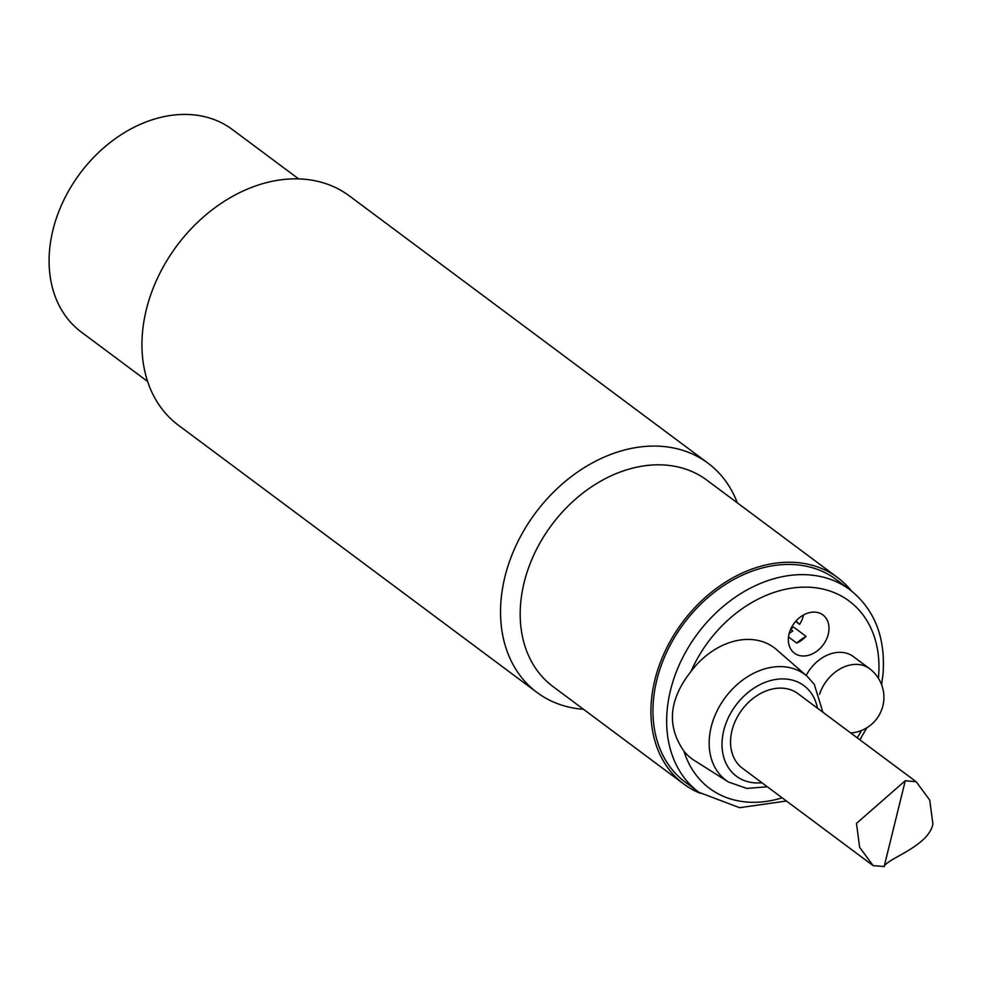 <?xml version="1.0" encoding="UTF-8"?>
<svg xmlns="http://www.w3.org/2000/svg" width="982" height="982" viewBox="0 0 982 982"><rect width="100%" height="100%" fill="white"/><g stroke="black" fill="none" stroke-linecap="round" stroke-linejoin="round"><path stroke-width="1.47" d="M932.9 824.033L929.733 800.072L916.243 781.807L905.269 780.715L856.476 823.407L859.643 847.356L873.145 865.633L884.156 866.529C886.955 858.612 928.481 846.459 932.9 824.033M873.145 865.633L742.404 768.206A46.485 35.266 -53.3 0 1 741.901 709.863A46.485 35.266 -53.3 0 1 797.961 693.66L916.243 781.807M806.038 636.361A23.838 18.081 -53.3 0 1 796.709 643.063A47.676 36.174 -53.3 0 1 806.038 636.361L793.591 627.081A47.676 36.174 -53.3 0 0 790.903 628.726M789.147 633.648A47.676 36.174 -53.3 0 1 792.756 630.996L790.756 629.032M796.709 643.063L788.521 636.962M806.197 675.469A35.757 27.128 -53.3 0 1 853.346 656.577L869.524 668.644A35.757 27.128 -53.3 0 0 819.528 694.397M803.522 614.977A23.838 18.081 -53.3 0 1 799.581 624.392L795.616 621.446M828.906 630.407A23.838 18.081 -53.3 0 1 815.637 652.036A23.838 18.081 -53.3 0 1 794.426 653.165A23.838 18.081 -53.3 0 1 794.168 623.251A23.838 18.081 -53.3 0 1 822.916 614.941A23.838 18.081 -53.3 0 1 828.906 630.407M796.071 620.943L799.581 624.392M728.411 781.979A66.003 50.082 126.7 0 1 725.293 697.478A66.003 50.082 126.7 0 1 807.167 676.316L776.517 649.593A69.121 52.451 -53.3 0 0 691.033 671.406C668.865 699.515 666.496 726.079 683.926 751.107A69.121 52.451 -53.3 0 0 694.041 760.252L728.411 781.979L746.725 788.423L767.335 786.778M698.902 792.302L685.203 782.102A126.334 95.855 -53.3 0 1 683.84 623.521A126.334 95.855 -53.3 0 1 836.185 579.503L849.884 589.703A126.334 95.855 126.7 0 0 697.527 633.734A126.334 95.855 126.7 0 0 698.902 792.302L739.569 807.695L786.447 801.017M147.631 381.482L81.334 332.088A126.334 95.855 -53.3 0 1 79.972 173.507A126.334 95.855 -53.3 0 1 232.317 129.489L298.614 178.884M737.322 502.858A143.016 108.511 126.7 0 0 707.948 463.136A143.016 108.511 126.7 0 0 634.077 447.89A143.016 108.511 126.7 0 0 511.929 555.002A143.016 108.511 126.7 0 0 537.031 692.482A143.016 108.511 126.7 0 0 583.492 709.286M700.264 793.309A128.716 97.66 -53.3 0 1 683.779 784.017L553.038 686.59A128.716 97.66 -53.3 0 1 530.452 562.846A128.716 97.66 -53.3 0 1 640.399 466.45A128.716 97.66 -53.3 0 1 706.868 480.161L837.609 577.588A128.716 97.66 -53.3 0 1 851.234 590.734M537.031 692.482L178.442 425.255A143.016 108.511 -53.3 0 1 153.339 287.775A143.016 108.511 -53.3 0 1 275.5 180.663A143.016 108.511 -53.3 0 1 349.359 195.909L707.948 463.136M683.779 784.017A128.716 97.66 -53.3 0 1 682.38 622.441A128.716 97.66 -53.3 0 1 837.609 577.588M905.134 781.279L884.156 866.529M691.033 671.406A116.797 88.613 -53.3 0 1 807.634 587.162A116.797 88.613 -53.3 0 1 878.522 676.88A116.797 88.613 -53.3 0 1 878.387 678.218M861.533 730.473A116.797 88.613 -53.3 0 1 857.2 737.813M782.151 797.826A116.797 88.613 -53.3 0 1 683.926 751.107M761.922 782.752A56.477 42.852 -53.3 0 1 722.077 741.803A56.477 42.852 -53.3 0 1 766.844 681.729A56.477 42.852 -53.3 0 1 817.478 708.206M905.183 781.095L884.119 866.725M850.719 732.977A35.757 35.757 0 0 0 869.524 668.644M849.884 589.703C874.606 609.356 885.654 637.453 883.039 674.008L881.627 684.712M859.876 739.814L866.811 727.822M807.167 676.316L814.25 684.258L822.879 712.232"/></g></svg>
